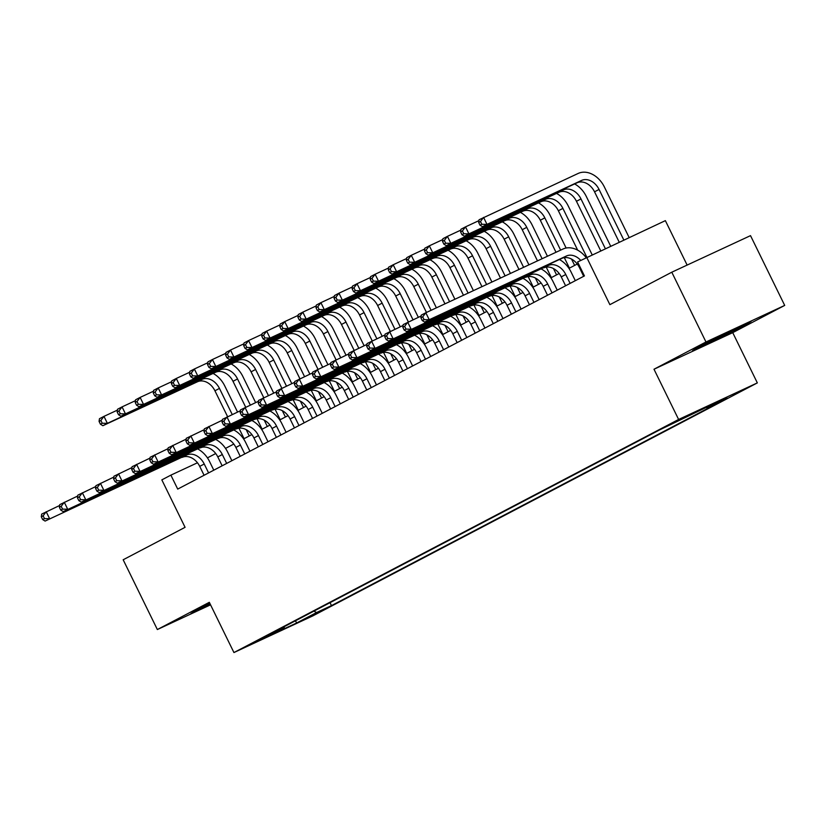 <?xml version="1.0" encoding="UTF-8"?>
<svg xmlns="http://www.w3.org/2000/svg" width="826" height="826" viewBox="0 0 826 826"><rect width="100%" height="100%" fill="white"/><g stroke="black" fill="none" stroke-linecap="round" stroke-linejoin="round"><path stroke-width="1.24" d="M669.473 424.574L685.208 417.037L669.473 424.574M687.129 265.084L665.364 220.645L577.591 261.956L584.426 275.905L177.714 489.095L170.879 475.136L161.834 479.875L185.076 527.318L123.167 559.77L157.353 629.546L210.558 604.828M784.7 305.413L750.514 235.637L671.786 272.208L705.972 341.985L653.996 369.232L678.611 419.463L757.339 382.892L732.734 332.651L784.7 305.413L705.972 341.985M678.611 419.463L233.934 652.55L312.662 615.969L757.339 382.892M265.125 637.311L249.875 644.61L264.919 636.867M313.88 611.137L316.585 612.531L331.474 605.613L721.924 400.961L707.035 407.879L726.921 397.451L659.798 429.819L269.348 634.482L284.237 627.564L284.443 626.562M316.585 612.531L296.699 622.959L264.361 637.982L284.237 627.564M586.636 257.216L609.877 304.66L671.786 272.208M233.934 652.55L209.319 602.309L157.353 629.546M197.466 462.777L170.879 475.136M577.25 264.041L568.969 268.378M559.171 273.509L550.89 277.856M541.092 282.988L532.811 287.324M523.023 292.456L514.743 296.802M504.944 301.934L496.663 306.27M486.865 311.412L478.584 315.749M468.786 320.88L460.505 325.227M450.717 330.359L442.437 334.695M432.638 339.837L424.358 344.174M414.559 349.305L406.278 353.652M396.48 358.783L388.199 363.12M378.411 368.262L370.131 372.598M360.332 377.73L352.052 382.077M342.253 387.208L333.972 391.545M324.174 396.686L315.893 401.023M306.105 406.155L297.825 410.501M288.026 415.633L279.746 419.969M269.947 425.111L261.666 429.448M251.868 434.579L243.598 438.926M233.799 444.058L225.519 448.394M215.72 453.536L207.44 457.872M330.039 602.67L331.474 605.613M707.035 407.879L705.827 407.259M295.388 620.822L296.699 622.959M209.804 603.31L196.505 609.96L190.92 613.594L210.413 604.539M653.996 369.232L732.734 332.651M727.427 332.382L698.125 347.034L692.539 350.668L745.548 325L751.133 321.366L727.427 332.382M745.217 324.339L745.548 325M715.956 339.073L716.245 339.651M208.596 472.906L204.239 464.005A15.539 11.729 62.3 0 0 186.759 454.992L45.1 521.072L186.759 454.992M204.074 475.27L199.716 466.37A15.539 11.729 62.3 0 0 182.247 457.367M197.868 449.024A23.314 17.583 -117.7 0 1 209.556 461.538L213.789 470.18M41.3 516.766L42.663 519.554L44.48 518.604L43.107 515.816L41.3 516.766L41.682 514.092L59.637 505.491M43.107 515.816L46.204 511.728L49.622 518.707L44.48 518.604M42.663 519.554L45.1 521.072M213.077 373.435A23.314 17.583 -117.7 0 1 224.765 385.938L237.558 412.06M246.158 429.613L249.266 435.952M227.615 416.676L214.925 390.781A15.539 11.729 62.3 0 0 197.455 381.767L102.868 425.71L107.39 423.346L102.238 423.242L100.875 420.455L99.068 421.405L100.431 424.192L102.238 423.242M244.073 438.668L238.941 428.198M232.24 414.528L219.448 388.416A15.539 11.729 62.3 0 0 201.967 379.402L107.39 423.346L103.973 416.366L117.406 410.13M99.068 421.405L99.45 418.73L103.973 416.366L100.875 420.455M100.431 424.192L102.868 425.71M201.854 607.286L210 603.692M210.124 603.951L194.771 611.085M703.473 344.359L739.435 326.807M746.436 323.544L696.401 348.159M226.675 463.427L222.318 454.527A15.539 11.729 62.3 0 0 204.838 445.513L63.179 511.604L204.838 445.513M222.153 465.802L217.796 456.902A15.539 11.729 62.3 0 0 200.315 447.888M215.937 439.556A23.314 17.583 -117.7 0 1 227.635 452.059L231.869 460.701M59.379 507.288L60.742 510.076L62.549 509.136L61.186 506.338L59.379 507.288L59.761 504.624L77.716 496.013M61.186 506.338L64.283 502.249L67.701 509.229L62.549 509.136M60.742 510.076L63.179 511.604M244.744 453.949L240.387 445.059A15.539 11.729 62.3 0 0 222.917 436.045L81.258 502.125L222.917 436.045M240.232 456.324L235.875 447.424A15.539 11.729 62.3 0 0 218.394 438.41M234.016 430.078A23.314 17.583 -117.7 0 1 245.714 442.581L249.948 451.233M77.448 497.82L78.821 500.608L80.628 499.658L79.265 496.87L77.448 497.82L77.84 495.146L95.785 486.535M79.265 496.87L82.352 492.781L85.78 499.761L80.628 499.658M78.821 500.608L81.258 502.125M262.823 444.481L258.466 435.581A15.539 11.729 62.3 0 0 240.986 426.567L99.337 492.647L240.986 426.567M258.311 446.845L253.943 437.945A15.539 11.729 62.3 0 0 236.473 428.942M252.095 420.599A23.314 17.583 -117.7 0 1 263.783 433.113L268.016 441.755M95.527 488.342L96.9 491.129L98.707 490.179L97.334 487.392L95.527 488.342L95.919 485.667L113.864 477.067M97.334 487.392L100.431 483.303L103.849 490.283L98.707 490.179M96.9 491.129L99.337 492.647M280.902 435.003L276.545 426.102A15.539 11.729 62.3 0 0 259.065 417.089L117.406 483.179L259.065 417.089M276.38 437.377L272.022 428.477A15.539 11.729 62.3 0 0 254.553 419.463M270.174 411.131A23.314 17.583 -117.7 0 1 281.862 423.635L286.095 432.277M113.606 478.863L114.969 481.661L116.776 480.711L115.413 477.913L113.606 478.863L113.988 476.199L131.943 467.588M115.413 477.913L118.51 473.825L121.928 480.804L116.776 480.711M114.969 481.661L117.406 483.179M231.156 363.956A23.314 17.583 -117.7 0 1 242.844 376.47L255.637 402.582M264.237 420.145L267.345 426.474M245.694 407.208L233.004 381.313A15.539 11.729 62.3 0 0 215.524 372.299L120.947 416.232L125.469 413.867L120.317 413.774L118.954 410.976L117.147 411.926L118.51 414.714L120.317 413.774M262.141 429.2L257.01 418.72M250.319 405.06L237.527 378.938A15.539 11.729 62.3 0 0 220.046 369.924L125.469 413.867L122.052 406.888L135.485 400.651M117.147 411.926L117.529 409.262L122.052 406.888L118.954 410.976M118.51 414.714L120.947 416.232M249.225 354.488A23.314 17.583 -117.7 0 1 260.923 366.992L273.716 393.114M282.316 410.667L285.414 416.996M263.773 397.729L251.083 371.834A15.539 11.729 62.3 0 0 233.603 362.82L139.026 406.764L143.538 404.389L138.396 404.296L137.023 401.508L135.216 402.448L136.589 405.246L138.396 404.296M280.22 419.722L275.089 409.252M268.398 395.582L255.595 369.459A15.539 11.729 62.3 0 0 238.125 360.456L143.538 404.389L140.121 397.42L153.553 391.173M135.216 402.448L135.609 399.784L140.121 397.42L137.023 401.508M136.589 405.246L139.026 406.764M267.304 345.01A23.314 17.583 -117.7 0 1 278.992 357.513L291.795 383.636M300.396 401.188L303.493 407.528M281.842 388.251L269.162 362.356A15.539 11.729 62.3 0 0 251.682 353.342L157.095 397.285L161.617 394.921L156.475 394.818L155.102 392.03L153.295 392.98L154.668 395.768L156.475 394.818M298.3 410.243L293.168 399.774M286.467 386.103L273.674 359.991A15.539 11.729 62.3 0 0 256.205 350.978L161.617 394.921L158.2 387.941L171.632 381.705M153.295 392.98L153.677 390.306L158.2 387.941L155.102 392.03M154.668 395.768L157.095 397.285M285.383 335.532A23.314 17.583 -117.7 0 1 297.071 348.045L309.864 374.157M318.464 391.72L321.572 398.049M299.921 378.783L287.231 352.888A15.539 11.729 62.3 0 0 269.761 343.874L175.174 387.817L179.696 385.443L174.544 385.35L173.181 382.552L171.374 383.501L172.737 386.289L174.544 385.35M316.379 400.775L311.247 390.295M304.546 376.635L291.754 350.513A15.539 11.729 62.3 0 0 274.273 341.499L179.696 385.443L176.279 378.463L189.712 372.227M171.374 383.501L171.756 380.838L176.279 378.463L173.181 382.552M172.737 386.289L175.174 387.817M298.981 425.524L294.624 416.634A15.539 11.729 62.3 0 0 277.144 407.621L135.485 473.701L277.144 407.621M294.459 427.899L290.102 418.999A15.539 11.729 62.3 0 0 272.621 409.985M288.243 401.653A23.314 17.583 -117.7 0 1 299.941 414.156L304.175 422.809M131.685 469.395L133.048 472.183L134.855 471.233L133.492 468.445L131.685 469.395L132.067 466.721L150.022 458.11M133.492 468.445L136.589 464.357L140.007 471.336L134.855 471.233M133.048 472.183L135.485 473.701M303.462 326.063A23.314 17.583 -117.7 0 1 315.15 338.567L327.943 364.689M336.543 382.242L339.651 388.571M318 369.305L305.31 343.41A15.539 11.729 62.3 0 0 287.83 334.396L193.253 378.339L197.775 375.964L192.623 375.871L191.26 373.084L189.453 374.023L190.816 376.821L192.623 375.871M334.447 391.297L329.316 380.827M322.625 367.157L309.833 341.035A15.539 11.729 62.3 0 0 292.352 332.031L197.775 375.964L194.358 368.995L207.791 362.748M189.453 374.023L189.835 371.359L194.358 368.995L191.26 373.084M190.816 376.821L193.253 378.339M317.05 416.056L312.693 407.156A15.539 11.729 62.3 0 0 295.223 398.142L153.564 464.222L295.223 398.142M312.538 418.421L308.181 409.52A15.539 11.729 62.3 0 0 290.7 400.517M306.322 392.174A23.314 17.583 -117.7 0 1 318.01 404.688L322.254 413.33M149.754 459.917L151.127 462.705L152.934 461.755L151.571 458.967L149.754 459.917L150.146 457.253L168.091 448.642M151.571 458.967L154.658 454.878L158.076 461.858L152.934 461.755M151.127 462.705L153.564 464.222M321.531 316.585A23.314 17.583 -117.7 0 1 333.229 329.089L346.022 355.211M354.622 372.763L357.72 379.103M336.079 359.826L323.389 333.931A15.539 11.729 62.3 0 0 305.909 324.917L211.332 368.861L215.844 366.496L210.702 366.393L209.329 363.605L207.522 364.555L208.895 367.343L210.702 366.393M352.526 381.829L347.395 371.349M340.704 357.679L327.901 331.567A15.539 11.729 62.3 0 0 310.431 322.553L215.844 366.496L212.427 359.516L225.859 353.28M207.522 364.555L207.915 361.881L212.427 359.516L209.329 363.605M208.895 367.343L211.332 368.861M335.129 406.578L330.772 397.678A15.539 11.729 62.3 0 0 313.291 388.674L171.643 454.754L313.291 388.674M330.617 408.953L326.249 400.052A15.539 11.729 62.3 0 0 308.779 391.039M324.401 382.706A23.314 17.583 -117.7 0 1 336.089 395.21L340.322 403.852M167.833 450.438L169.206 453.237L171.013 452.287L169.64 449.489L167.833 450.438L168.215 447.775L186.17 439.164M169.64 449.489L172.737 445.4L176.155 452.38L171.013 452.287M169.206 453.237L171.643 454.754M339.61 307.107A23.314 17.583 -117.7 0 1 351.298 319.621L364.101 345.733M372.702 363.295L375.799 369.625M354.147 350.358L341.468 324.463A15.539 11.729 62.3 0 0 323.988 315.449L229.401 359.393L233.923 357.018L228.781 356.925L227.408 354.127L225.601 355.077L226.974 357.865L228.781 356.925M370.606 372.35L365.474 361.871M358.773 348.211L345.98 322.088A15.539 11.729 62.3 0 0 328.511 313.075L233.923 357.018L230.506 350.038L243.938 343.802M225.601 355.077L225.983 352.413L230.506 350.038L227.408 354.127M226.974 357.865L229.401 359.393M353.208 397.11L348.851 388.21A15.539 11.729 62.3 0 0 331.371 379.196L189.712 445.276L331.371 379.196M348.686 399.474L344.328 390.574A15.539 11.729 62.3 0 0 326.859 381.56M342.48 373.228A23.314 17.583 -117.7 0 1 354.168 385.732L358.401 394.384M185.912 440.97L187.275 443.758L189.082 442.808L187.719 440.021L185.912 440.97L186.294 438.296L204.249 429.685M187.719 440.021L190.816 435.932L194.234 442.912L189.082 442.808M187.275 443.758L189.712 445.276M357.689 297.639A23.314 17.583 -117.7 0 1 369.377 310.142L382.17 336.265M390.77 353.817L393.878 360.146M372.227 340.88L359.537 314.985A15.539 11.729 62.3 0 0 342.067 305.971L247.48 349.914L252.002 347.54L246.85 347.447L245.487 344.659L243.68 345.598L245.043 348.396L246.85 347.447M388.685 362.872L383.553 352.403M376.852 338.732L364.06 312.62A15.539 11.729 62.3 0 0 346.579 303.607L252.002 347.54L248.585 340.57L262.018 334.324M243.68 345.598L244.062 342.935L248.585 340.57L245.487 344.659M245.043 348.396L247.48 349.914M371.287 387.631L366.92 378.731A15.539 11.729 62.3 0 0 349.45 369.718L207.791 435.798L349.45 369.718M366.765 389.996L362.407 381.106A15.539 11.729 62.3 0 0 344.927 372.092M360.549 363.75A23.314 17.583 -117.7 0 1 372.247 376.264L376.48 384.906M203.991 431.492L205.354 434.28L207.161 433.33L205.798 430.542L203.991 431.492L204.373 428.828L222.328 420.217M205.798 430.542L208.895 426.453L212.313 433.433L207.161 433.33M205.354 434.28L207.791 435.798M375.768 288.16A23.314 17.583 -117.7 0 1 387.456 300.674L400.249 326.786M408.849 344.339L411.957 350.678M390.306 331.402L377.616 305.506A15.539 11.729 62.3 0 0 360.136 296.493L265.559 340.436L270.081 338.071L264.929 337.968L263.566 335.18L261.759 336.13L263.122 338.918L264.929 337.968M406.753 353.404L401.622 342.924M394.931 329.254L382.139 303.142A15.539 11.729 62.3 0 0 364.658 294.128L270.081 338.071L266.664 331.092L280.086 324.855M261.759 336.13L262.141 333.456L266.664 331.092L263.566 335.18M263.122 338.918L265.559 340.436M389.356 378.153L384.999 369.253A15.539 11.729 62.3 0 0 367.529 360.25L225.87 426.33L367.529 360.25M384.844 380.528L380.487 371.628A15.539 11.729 62.3 0 0 363.006 362.614M378.628 354.282A23.314 17.583 -117.7 0 1 390.316 366.785L394.56 375.427M222.06 422.014L223.433 424.812L225.24 423.862L223.867 421.074L222.06 422.014L222.452 419.35L240.397 410.739M223.867 421.074L226.964 416.975L230.382 423.955L225.24 423.862M223.433 424.812L225.87 426.33M393.837 278.682A23.314 17.583 -117.7 0 1 405.535 291.196L418.328 317.308M426.928 334.871L430.026 341.2M408.374 321.933L395.695 296.038A15.539 11.729 62.3 0 0 378.215 287.025L283.638 330.968L288.15 328.593L283.008 328.5L281.635 325.702L279.828 326.652L281.201 329.44L283.008 328.5M424.832 343.926L419.701 333.446M413.01 319.786L400.207 293.664A15.539 11.729 62.3 0 0 382.737 284.65L288.15 328.593L284.733 321.613L298.165 315.377M279.828 326.652L280.22 323.988L284.733 321.613L281.635 325.702M281.201 329.44L283.638 330.968M407.435 368.685L403.078 359.785A15.539 11.729 62.3 0 0 385.597 350.771L243.949 416.851L385.597 350.771M402.912 371.05L398.555 362.149A15.539 11.729 62.3 0 0 381.085 353.136M396.707 344.803A23.314 17.583 -117.7 0 1 408.395 357.307L412.628 365.959M240.139 412.546L241.512 415.333L243.319 414.384L241.946 411.596L240.139 412.546L240.521 409.872L258.476 401.26M241.946 411.596L245.043 407.507L248.461 414.487L243.319 414.384M241.512 415.333L243.949 416.851M411.916 269.214A23.314 17.583 -117.7 0 1 423.604 281.718L436.407 307.84M445.007 325.392L448.105 331.722M426.453 312.455L413.764 286.56A15.539 11.729 62.3 0 0 396.294 277.546L301.707 321.49L306.229 319.125L301.087 319.022L299.714 316.234L297.907 317.184L299.27 319.972L301.087 319.022M442.912 334.447L437.78 323.978M431.079 310.308L418.286 284.196A15.539 11.729 62.3 0 0 400.816 275.182L306.229 319.125L302.812 312.145L316.244 305.899M297.907 317.184L298.289 314.51L302.812 312.145L299.714 316.234M299.27 319.972L301.707 321.49M425.514 359.207L421.157 350.307A15.539 11.729 62.3 0 0 403.677 341.293L262.018 407.373L403.677 341.293M420.992 361.571L416.634 352.681A15.539 11.729 62.3 0 0 399.154 343.668M414.786 335.325A23.314 17.583 -117.7 0 1 426.474 347.839L430.707 356.481M258.218 403.067L259.581 405.855L261.388 404.916L260.025 402.117L258.218 403.067L258.6 400.404L276.555 391.792M260.025 402.117L263.122 398.029L266.54 405.008L261.388 404.916M259.581 405.855L262.018 407.373M429.995 259.736A23.314 17.583 -117.7 0 1 441.683 272.25L454.909 299.239M463.076 315.924L466.184 322.254M444.966 303.854L431.843 277.082A15.539 11.729 62.3 0 0 414.373 268.068L319.786 312.011L324.308 309.647L319.156 309.543L317.793 306.756L315.986 307.706L317.349 310.493L319.156 309.543M460.991 324.979L455.859 314.5M449.592 301.707L436.365 274.717A15.539 11.729 62.3 0 0 418.885 265.704L324.308 309.647L320.891 302.667L334.324 296.431M315.986 307.706L316.368 305.031L320.891 302.667L317.793 306.756M317.349 310.493L319.786 312.011M448.074 250.268A23.314 17.583 -117.7 0 1 459.762 262.771L473.412 290.638M481.155 306.446L484.263 312.775M463.469 295.264L449.922 267.614A15.539 11.729 62.3 0 0 432.442 258.6L337.865 302.543L342.387 300.168L337.235 300.075L335.872 297.277L334.065 298.227L335.428 301.025L337.235 300.075M479.059 315.501L473.928 305.021M468.094 293.116L454.445 265.239A15.539 11.729 62.3 0 0 436.964 256.225L342.387 300.168L338.97 293.189L352.392 286.952M334.065 298.227L334.447 295.563L338.97 293.189L335.872 297.277M335.428 301.025L337.865 302.543M466.143 240.789A23.314 17.583 -117.7 0 1 477.841 253.293L491.924 282.048M499.234 296.968L502.332 303.307M481.971 286.663L468.001 258.135A15.539 11.729 62.3 0 0 450.521 249.122L355.944 293.065L360.456 290.7L355.314 290.597L353.941 287.809L352.134 288.759L353.507 291.547L355.314 290.597M497.138 306.023L492.007 295.553M486.597 284.516L472.513 255.771A15.539 11.729 62.3 0 0 455.043 246.757L360.456 290.7L357.038 283.721L370.471 277.474M352.134 288.759L352.526 286.085L357.038 283.721L353.941 287.809M353.507 291.547L355.944 293.065M443.593 349.728L439.225 340.828A15.539 11.729 62.3 0 0 421.756 331.825L280.097 397.905L421.756 331.825M439.071 352.103L434.713 343.203A15.539 11.729 62.3 0 0 417.233 334.189M432.855 325.857A23.314 17.583 -117.7 0 1 444.553 338.361L448.786 347.003M276.297 393.589L277.66 396.387L279.467 395.437L278.104 392.649L276.297 393.589L276.679 390.925L294.634 382.314M278.104 392.649L281.201 388.561L284.619 395.53L279.467 395.437M277.66 396.387L280.097 397.905M461.662 340.26L457.305 331.36A15.539 11.729 62.3 0 0 439.835 322.346L298.176 388.426L439.835 322.346M457.15 342.625L452.793 333.725A15.539 11.729 62.3 0 0 435.312 324.711M450.934 316.379A23.314 17.583 -117.7 0 1 462.622 328.882L466.866 337.535M294.366 384.121L295.739 386.909L297.546 385.959L296.173 383.171L294.366 384.121L294.758 381.447L312.703 372.836M296.173 383.171L299.27 379.082L302.688 386.062L297.546 385.959M295.739 386.909L298.176 388.426M479.741 330.782L475.384 321.882A15.539 11.729 62.3 0 0 457.903 312.868L316.244 378.948L457.903 312.868M475.218 333.146L470.861 324.257A15.539 11.729 62.3 0 0 453.391 315.243M469.013 306.9A23.314 17.583 -117.7 0 1 480.701 319.414L484.934 328.056M312.445 374.643L313.818 377.43L315.625 376.491L314.252 373.693L312.445 374.643L312.827 371.979L330.782 363.368M314.252 373.693L317.349 369.604L320.767 376.584L315.625 376.491M313.818 377.43L316.244 378.948M484.222 231.311A23.314 17.583 -117.7 0 1 495.91 243.825L510.427 273.447M517.313 287.5L520.411 293.829M500.484 278.063L486.07 248.657A15.539 11.729 62.3 0 0 468.6 239.643L374.013 283.586L378.535 281.222L373.393 281.119L372.02 278.331L370.213 279.281L371.576 282.069L373.393 281.119M515.217 296.555L510.086 286.075M505.109 275.915L490.592 246.293A15.539 11.729 62.3 0 0 473.122 237.279L378.535 281.222L375.118 274.242L388.55 268.006M370.213 279.281L370.595 276.617L375.118 274.242L372.02 278.331M371.576 282.069L374.013 283.586M497.82 321.304L493.463 312.414A15.539 11.729 62.3 0 0 475.983 303.4L334.324 369.48L475.983 303.4M493.298 323.678L488.94 314.778A15.539 11.729 62.3 0 0 471.46 305.765M487.092 297.432A23.314 17.583 -117.7 0 1 498.78 309.936L503.013 318.588M330.524 365.164L331.887 367.962L333.694 367.012L332.331 364.225L330.524 365.164L330.906 362.5L348.861 353.889M332.331 364.225L335.428 360.136L338.846 367.105L333.694 367.012M331.887 367.962L334.324 369.48M502.301 221.843A23.314 17.583 -117.7 0 1 513.989 234.347L528.929 264.847M535.382 278.021L538.49 284.35M518.986 269.472L504.149 239.189A15.539 11.729 62.3 0 0 486.679 230.175L392.092 274.118L396.614 271.744L391.462 271.651L390.099 268.853L388.292 269.803L389.655 272.601L391.462 271.651M533.297 287.076L528.165 276.607M523.612 267.314L508.671 236.814A15.539 11.729 62.3 0 0 491.191 227.8L396.614 271.744L393.197 264.764L406.629 258.528M388.292 269.803L388.674 267.139L393.197 264.764L390.099 268.853M389.655 272.601L392.092 274.118M515.899 311.836L511.531 302.935A15.539 11.729 62.3 0 0 494.062 293.922L352.403 360.002L494.062 293.922M511.377 314.2L507.019 305.3A15.539 11.729 62.3 0 0 489.539 296.286M505.161 287.954A23.314 17.583 -117.7 0 1 516.859 300.468L521.092 309.11M348.603 355.696L349.966 358.484L351.773 357.534L350.41 354.746L348.603 355.696L348.985 353.022L366.94 344.421M350.41 354.746L353.507 350.658L356.925 357.637L351.773 357.534M349.966 358.484L352.403 360.002M520.38 212.365A23.314 17.583 -117.7 0 1 532.068 224.868L547.442 256.246M553.461 268.543L556.569 274.882M537.489 260.871L522.228 229.711A15.539 11.729 62.3 0 0 504.748 220.697L410.171 264.64L414.693 262.276L409.541 262.172L408.178 259.385L406.371 260.335L407.734 263.122L409.541 262.172M551.365 277.598L546.234 267.128M542.114 258.724L526.751 227.346A15.539 11.729 62.3 0 0 509.27 218.332L414.693 262.276L411.265 255.296L424.698 249.049M406.371 260.335L406.753 257.66L411.265 255.296L408.178 259.385M407.734 263.122L410.171 264.64M533.968 302.357L529.611 293.457A15.539 11.729 62.3 0 0 512.141 284.443L370.482 350.523L512.141 284.443M529.456 304.722L525.088 295.832A15.539 11.729 62.3 0 0 507.618 286.818M523.24 278.476A23.314 17.583 -117.7 0 1 534.928 290.989L539.172 299.631M366.672 346.218L368.045 349.006L369.852 348.066L368.479 345.268L366.672 346.218L367.064 343.554L385.009 334.943M368.479 345.268L371.576 341.179L374.994 348.159L369.852 348.066M368.045 349.006L370.482 350.523M538.449 202.886A23.314 17.583 -117.7 0 1 550.147 215.4L566.13 248.027M571.54 259.075L574.638 265.404M556.001 252.271L540.307 220.232A15.539 11.729 62.3 0 0 522.827 211.229L428.25 255.162L432.762 252.797L427.62 252.704L426.247 249.906L424.44 250.856L425.813 253.644L427.62 252.704M569.444 268.13L564.313 257.65M560.627 250.123L544.819 217.868A15.539 11.729 62.3 0 0 527.349 208.854L432.762 252.797L429.344 245.818L442.777 239.581M424.44 250.856L424.832 248.192L429.344 245.818L426.247 249.906M425.813 253.644L428.25 255.162M552.047 292.879L547.69 283.989A15.539 11.729 62.3 0 0 530.209 274.975L388.55 341.055L530.209 274.975M547.524 295.254L543.167 286.354A15.539 11.729 62.3 0 0 525.697 277.34M541.319 269.008A23.314 17.583 -117.7 0 1 553.007 281.511L557.24 290.163M384.751 336.74L386.124 339.538L387.931 338.588L386.558 335.8L384.751 336.74L385.133 334.076L403.088 325.465M386.558 335.8L389.655 331.711L393.073 338.681L387.931 338.588M386.124 339.538L388.55 341.055M556.528 193.418A23.314 17.583 -117.7 0 1 568.216 205.922L592.108 254.676M577.684 250.175L558.376 210.764A15.539 11.729 62.3 0 0 540.906 201.75L446.319 245.694L450.841 243.319L445.689 243.226L444.326 240.438L442.519 241.378L443.882 244.176L445.689 243.226M586.78 257.144L562.898 208.389A15.539 11.729 62.3 0 0 545.428 199.376L450.841 243.319L447.424 236.35L460.856 230.103M442.519 241.378L442.901 238.714L447.424 236.35L444.326 240.438M443.882 244.176L446.319 245.694M570.126 283.411L565.769 274.511A15.539 11.729 62.3 0 0 548.288 265.497L406.629 331.577L548.288 265.497M565.603 285.775L561.246 276.875A15.539 11.729 62.3 0 0 543.766 267.861M559.398 259.529A23.314 17.583 -117.7 0 1 571.086 272.043L575.319 280.685M402.83 327.272L404.193 330.059L406 329.109L404.637 326.322L402.83 327.272L403.212 324.597L421.167 315.997M404.637 326.322L407.734 322.233L411.152 329.213L406 329.109M404.193 330.059L406.629 331.577M574.607 183.94A23.314 17.583 -117.7 0 1 586.295 196.443L610.61 246.076M600.667 250.701L576.455 201.286A15.539 11.729 62.3 0 0 558.985 192.272L464.398 236.215L468.92 233.851L463.768 233.748L462.405 230.96L460.598 231.91L461.961 234.698L463.768 233.748M605.293 248.554L580.977 198.921A15.539 11.729 62.3 0 0 563.497 189.908L468.92 233.851L465.503 226.871L478.935 220.625M460.598 231.91L460.98 229.236L465.503 226.871L462.405 230.96M461.961 234.698L464.398 236.215M583.683 276.297L579.325 267.407A15.539 11.729 62.3 0 0 561.845 258.393L424.709 322.109L429.231 319.734L424.079 319.641L422.716 316.843L420.909 317.793L422.272 320.581L424.079 319.641M580.668 260.345A15.539 11.729 62.3 0 0 566.368 256.019L429.231 319.734L425.813 312.755L562.95 249.049A23.314 17.583 -117.7 0 1 586.057 257.516M420.909 317.793L421.291 315.129L425.813 312.755L422.716 316.843M422.272 320.581L424.709 322.109M478.667 222.431L480.04 225.219L481.847 224.28L480.484 221.482L478.667 222.431L479.059 219.768L578.159 173.45A23.314 17.583 -117.7 0 1 604.374 186.975L629.113 237.475M619.17 242.101L594.534 191.808A15.539 11.729 62.3 0 0 577.054 182.804L482.477 226.737L486.999 224.373L481.847 224.28M623.795 239.953L599.057 189.443A15.539 11.729 62.3 0 0 581.576 180.429L486.999 224.373L483.571 217.393L480.484 221.482M480.04 225.219L482.477 226.737M199.716 466.37L204.239 464.005M214.925 390.781L219.448 388.416M197.455 381.767L201.967 379.402M217.796 456.902L222.318 454.527M235.875 447.424L240.387 445.059M253.943 437.945L258.466 435.581M272.022 428.477L276.545 426.102M233.004 381.313L237.527 378.938M215.524 372.299L220.046 369.924M251.083 371.834L255.595 369.459M233.603 362.82L238.125 360.456M269.162 362.356L273.674 359.991M251.682 353.342L256.205 350.978M287.231 352.888L291.754 350.513M269.761 343.874L274.273 341.499M290.102 418.999L294.624 416.634M305.31 343.41L309.833 341.035M287.83 334.396L292.352 332.031M308.181 409.52L312.693 407.156M323.389 333.931L327.901 331.567M305.909 324.917L310.431 322.553M326.249 400.052L330.772 397.678M341.468 324.463L345.98 322.088M323.988 315.449L328.511 313.075M344.328 390.574L348.851 388.21M359.537 314.985L364.06 312.62M342.067 305.971L346.579 303.607M362.407 381.106L366.92 378.731M377.616 305.506L382.139 303.142M360.136 296.493L364.658 294.128M380.487 371.628L384.999 369.253M395.695 296.038L400.207 293.664M378.215 287.025L382.737 284.65M398.555 362.149L403.078 359.785M413.764 286.56L418.286 284.196M396.294 277.546L400.816 275.182M416.634 352.681L421.157 350.307M431.843 277.082L436.365 274.717M414.373 268.068L418.885 265.704M449.922 267.614L454.445 265.239M432.442 258.6L436.964 256.225M468.001 258.135L472.513 255.771M450.521 249.122L455.043 246.757M434.713 343.203L439.225 340.828M452.793 333.725L457.305 331.36M470.861 324.257L475.384 321.882M486.07 248.657L490.592 246.293M468.6 239.643L473.122 237.279M488.94 314.778L493.463 312.414M504.149 239.189L508.671 236.814M486.679 230.175L491.191 227.8M507.019 305.3L511.531 302.935M522.228 229.711L526.751 227.346M504.748 220.697L509.27 218.332M525.088 295.832L529.611 293.457M540.307 220.232L544.819 217.868M522.827 211.229L527.349 208.854M543.167 286.354L547.69 283.989M558.376 210.764L562.898 208.389M540.906 201.75L545.428 199.376M561.246 276.875L565.769 274.511M576.455 201.286L580.977 198.921M558.985 192.272L563.497 189.908M579.325 267.407L580.069 267.015M561.845 258.393L566.368 256.019M594.534 191.808L599.057 189.443M577.054 182.804L581.576 180.429"/></g></svg>
